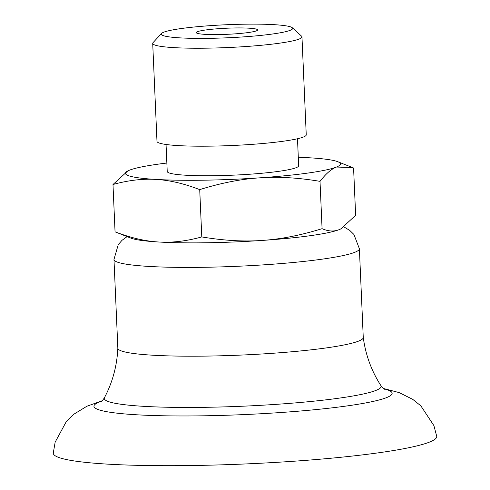 <?xml version="1.0" encoding="UTF-8"?>
<svg xmlns="http://www.w3.org/2000/svg" width="490" height="490" viewBox="0 0 490 490"><rect width="100%" height="100%" fill="white"/><g stroke="black" fill="none" stroke-linecap="round" stroke-linejoin="round"><path stroke-width="0.73" d="M256.484 30.815A30.705 3.05 -2.5 0 0 257.489 30.233A30.705 3.05 -2.5 0 0 226.815 28.212A30.705 3.05 -2.5 0 0 196.441 32.904A30.705 3.05 -2.5 0 0 224.359 34.423A30.705 3.05 -2.5 0 0 256.484 30.815M163.678 32.23A65.783 6.542 177.5 0 1 232.511 24.5A65.783 6.542 177.5 0 1 292.316 27.759A65.783 6.542 177.5 0 1 290.221 30.3A65.783 6.542 177.5 0 1 214.877 38.22A65.783 6.542 177.5 0 1 161.535 33.467A65.783 6.542 177.5 0 1 163.678 32.23M292.316 27.759L301.564 36.15A74.701 7.43 177.5 0 1 301.969 36.873A74.701 7.43 177.5 0 1 299.188 39.035A74.701 7.43 177.5 0 1 217.315 47.928A74.701 7.43 177.5 0 1 152.709 43.39A74.701 7.43 177.5 0 1 153.045 42.63L161.535 33.467M301.969 36.873L306.244 134.842A74.701 7.43 177.5 0 1 303.469 137.004A74.701 7.43 177.5 0 1 221.59 145.898A74.701 7.43 177.5 0 1 156.984 141.359L152.709 43.39M297.491 138.744L298.667 165.755A65.783 6.542 177.5 0 1 296.223 167.66A65.783 6.542 177.5 0 1 224.12 175.494A65.783 6.542 177.5 0 1 167.231 171.494L166.049 144.483M166.857 163.035A107.616 10.7 -2.5 0 0 129.434 170.202A107.616 10.7 -2.5 0 0 127.884 170.888A107.616 10.7 -2.5 0 0 156.016 179.432A107.616 10.7 -2.5 0 0 259.529 177.852A107.616 10.7 -2.5 0 0 336.459 167.047A107.616 10.7 -2.5 0 0 337.806 161.725A107.616 10.7 -2.5 0 0 309.876 157.817A107.616 10.7 -2.5 0 0 298.3 157.296M340.82 228.891A107.616 10.7 177.5 0 1 340.74 228.934A107.616 10.7 177.5 0 1 339.19 229.62L340.924 228.842L355.642 215.312L353.578 167.996L352.506 167.556L336.459 167.047C331.277 169.056 325.789 173.821 320.013 181.355C298.269 177.692 278.106 176.523 259.529 177.852C240.951 179.071 221.014 182.99 199.718 189.612C183.977 183.56 169.411 180.167 156.016 179.432C142.621 178.593 128.276 180.283 112.988 184.516L127.804 170.93M339.19 229.62A107.616 10.7 177.5 0 1 262.26 240.431A107.616 10.7 177.5 0 1 158.748 242.005A107.616 10.7 177.5 0 1 130.824 238.097L115.052 231.825C130.793 237.883 145.358 241.276 158.748 242.005C172.149 242.85 186.494 241.154 201.782 236.927C223.526 240.59 243.689 241.76 262.26 240.431C280.844 239.206 300.78 235.286 322.077 228.671C328.306 231.421 334.009 231.739 339.19 229.62M201.782 236.927L199.718 189.612M115.052 231.825L112.988 184.516M322.077 228.671L320.013 181.355M363.262 337.518A122.825 12.213 177.5 0 1 358.692 341.071A122.825 12.213 177.5 0 1 207.38 356.077A122.825 12.213 177.5 0 1 117.851 348.231L113.974 259.449A122.825 12.213 177.5 0 0 203.503 267.295A122.825 12.213 177.5 0 0 354.815 252.289A122.825 12.213 177.5 0 0 359.384 248.736L363.262 337.518M383.499 388.484L399.185 392.613L412.77 399.375L420.837 405.836L433.901 425.62L436.719 436.29A191.909 19.079 177.5 0 1 193.176 465.5A191.909 19.079 177.5 0 1 53.281 453.03L55.156 442.158L66.45 421.314L73.923 414.173L86.865 406.253L102.134 400.771M363.255 337.414C365.595 354.901 371.475 370.961 380.889 385.587A138.572 13.775 177.5 0 1 205.292 407.313A138.572 13.775 177.5 0 1 104.474 397.653C103.029 399.926 101.847 401.279 100.928 401.714M383.982 388.846A149.23 14.835 177.5 0 1 351.495 405.285A149.23 14.835 177.5 0 1 202.731 415.82A149.23 14.835 177.5 0 1 99.501 401.971A149.23 14.835 177.5 0 1 101.681 401.169M337.806 161.725L352.506 167.556M117.851 348.127C117.037 365.754 112.584 382.267 104.474 397.653M380.889 385.587C382.531 387.719 383.829 388.968 384.779 389.323M359.384 248.736L353.933 234.477L349.719 230.38L344.047 226.986M127.075 236.615L121.967 240.357L118.249 244.651L113.974 259.449"/></g></svg>
